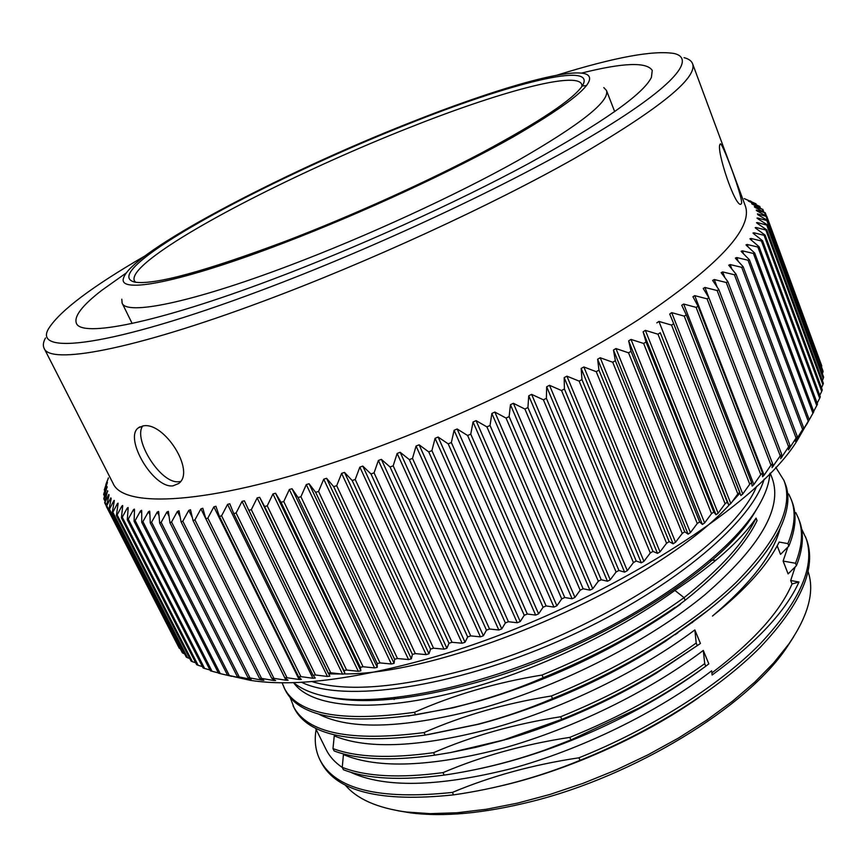 <?xml version="1.0" encoding="UTF-8"?>
<svg xmlns="http://www.w3.org/2000/svg" width="867" height="867" viewBox="0 0 867 867"><rect width="100%" height="100%" fill="white"/><g stroke="black" fill="none" stroke-linecap="round" stroke-linejoin="round"><path stroke-width="1.3" d="M397.899 810.743L410.795 812.91C443.72 817.104 483.58 813.398 530.355 801.812C634.145 776.388 746.541 707.212 786.358 648.05L793.522 637.028M808.098 571.678C814.828 591.283 808.423 615.375 788.883 643.943L773.819 662.767L754.951 681.971L732.528 701.186L706.898 720L678.536 738.023L648.007 754.821L615.938 770.048L583.036 783.345L549.992 794.443L517.545 803.124L486.344 809.258L457.028 812.758L430.119 813.647L406.059 811.989C377.069 807.936 356.781 798.93 345.185 784.96M779.921 529.217C772.811 554.999 750.323 583.935 712.468 616.058C745.566 589.668 767.794 565.002 779.151 542.059L787.908 543.62C794.876 526.388 795.982 511.649 791.213 499.403L788.721 494.038L787.453 493.822M427.886 734.663L478.931 724.162L491.134 720.813C553.092 702.671 611.127 676.217 665.26 641.439L708.166 610.238M450.883 752.491L508.138 738.933C559.692 723.446 608.948 701.609 655.918 673.431L700.417 643.466L694.846 629.919C640.572 670.679 563.843 708.22 494.331 727.771C421.665 747.181 368.302 749.901 334.25 735.899L332.982 748.589C356.489 757.39 390.02 758.744 433.554 752.675L434.746 755.168L450.396 752.578L476.286 747.235L501.917 740.581L561.783 719.339L560.635 716.76C514.695 723.967 472.331 735.942 433.554 752.675M498.492 786.467C565.154 771.522 641.775 737.622 698.997 697.458M758.972 505.32L753.586 514.348C718.851 571.906 590.926 651.442 473.837 683.163C415.781 698.943 369.353 703.982 334.554 698.293L324.258 696.147M674.894 590.416L684.063 597.666C720.206 568.936 744.2 542.417 756.067 518.108C740.32 540.867 713.259 564.97 674.894 590.416C620.1 629.973 544.064 666.745 475.463 686.697C381.805 714.386 311.968 709.347 293.577 682.632M756.067 518.108L757.054 520.634C745.295 544.834 721.322 571.386 685.136 600.289L694.814 592.475M408.043 716.012L452.91 707.862L481.716 700.308C550.22 679.836 613.251 650.098 670.82 611.094L680.562 604.201M770.199 473.122L772.204 478.324C782.814 507.791 760.348 546.633 704.817 594.838C649.242 640.637 563.106 684.724 484.935 707.32C405.908 728.551 350.311 730.729 318.135 713.866M756.642 486.279C733.916 543.522 596.149 634.211 467.465 669.313C398.181 688.051 346.301 692.126 311.827 681.538M777.19 545.82L780.517 554.371L788.862 546.069C795.808 528.924 796.892 514.142 792.113 501.744M712.381 672.554C753.553 641.212 780.105 611.679 792.037 583.968L790.682 580.522L798.984 582.006C785.73 611.289 756.772 642.295 712.132 675.014L711.666 670.809C657.381 712.436 580.576 749.89 510.5 768.845C437.629 787.041 384.222 788.125 350.279 772.085M342.302 767.479C334.9 762.429 329.525 756.49 326.165 749.662L315.469 728.074M795.137 566.964L790.682 580.522M787.843 547.088L783.118 561.047L788.103 573.889L796.437 565.696L795.494 563.257C802.333 545.874 803.308 530.864 798.42 518.217L795.841 512.69L794.714 512.484M703.289 650.445C649.188 691.422 573.195 728.583 503.629 748.08C431.441 766.894 378.045 769.062 343.44 754.593L342.248 767.371C366.058 776.615 399.644 778.371 443.004 772.627L444.186 775.109C478.508 770.091 512.213 761.681 545.278 749.89L570.952 739.93L639.748 707.678C663.916 694.543 685.927 680.725 705.771 666.214L708.816 663.884L703.289 650.445L704.719 663.656L705.771 666.214M473.848 769.896C497.181 765.247 521.414 758.538 546.546 749.771C577.801 738.792 608.276 725.289 637.949 709.271C662.139 696.147 684.215 682.188 704.177 667.373M282.057 682.741L285.167 689.915C298.432 716.608 341.912 724.92 415.618 714.841L450.417 708.144C482.117 700.969 513.058 690.804 543.219 677.658L542.048 675.035C595.456 653.1 642.794 627.318 684.063 597.666L685.136 600.289L670.798 611.094M542.048 675.035C496.097 682.557 453.56 694.976 414.415 712.306L415.618 714.841M284.029 687.639C297.262 714.245 340.72 722.46 414.415 712.306M290.098 697.317L294.216 708.101C307.948 735.541 351.623 744.536 425.231 735.086L477.424 724.357C502.567 717.854 527.602 709.271 552.539 698.585L551.379 695.984C624.294 666.474 693.654 623.406 736.05 582.505C777.786 540.163 793.76 506.155 783.985 480.491L775.748 467.291M551.379 695.984C505.255 703.386 462.805 715.578 424.028 732.572L425.231 735.086M293.089 705.836C306.701 733.179 350.355 742.087 424.028 732.572M552.539 698.585C594.545 681.505 633.354 661.413 668.966 638.307C758.896 580.077 799.829 517.057 784.884 482.854L783.985 480.491M543.219 677.658C592.02 657.663 635.977 634.243 675.09 607.388M788.862 546.069L787.908 543.62M769.809 473.534C769.246 484.588 764.423 497.138 755.352 511.194C727.348 554.555 652.244 610.065 562.932 649.275C473.61 688.485 381.903 706.193 331.042 697.447C314.548 694.619 302.052 689.677 293.534 682.6M764.163 479.158C750.855 524.167 667.297 593.451 559.215 640.821C451.187 688.322 343.625 702.92 301.499 682.253M328.745 673.897L341.045 673.984M342.487 673.952C450.19 675.155 659.158 583.274 730.718 503.283M732.127 501.809L739.952 493.117M233.44 676.563L250.216 680.313C292.645 687.119 352.067 679.88 428.482 658.627C583.599 615.516 755.97 509.601 797.445 440.1L806.191 424.895M415.336 653.62L412.41 654.455L333.708 486.658L336.689 485.693L415.336 653.62L426.12 654.618L428.97 653.772L430.563 649.123L352.175 480.524L344.502 472.407L428.97 653.772M397.476 658.53L394.615 659.278L315.653 492.337L318.557 491.437L397.476 658.53L408.552 659.559L411.348 658.801L412.41 654.455M380.028 662.908L377.232 663.569L298.075 497.55L300.903 496.726L380.028 662.908L391.353 664.003L394.084 663.32L394.615 659.278M363.056 666.745L360.336 667.319L281.038 502.275L283.769 501.538L363.056 666.745L374.587 667.915L377.243 667.319L377.232 663.569M346.605 670.039L343.971 670.527L264.598 506.512L267.231 505.851L346.605 670.039L358.32 671.307L360.889 670.798L360.336 667.319M192.29 517.469L188.757 510.392L190.502 509.753L193.048 520.579L194.923 519.897L273.907 678.33L285.98 680.227L200.916 508.864L202.813 508.246L205.837 518.769L207.863 518.098L287.042 677.745L299.104 679.5L213.867 506.859L215.916 506.263L219.405 516.45L221.594 515.8L300.903 676.639L312.933 678.254L227.588 504.366L229.788 503.781L233.754 513.622L236.095 512.993L315.48 674.981L327.444 676.466L242.034 501.375L244.396 500.823L248.807 510.284L251.322 509.677L330.728 672.781L342.584 674.158L345.066 673.735L343.971 670.527M330.728 672.781L328.192 673.171L248.829 510.316M327.444 676.466L329.839 676.141L248.807 510.284M315.48 674.981L313.041 675.252L315.241 678.037L312.933 678.254M300.903 676.639L298.551 676.791L301.326 679.403L299.104 679.5M287.042 677.745L284.766 677.799L288.104 680.227L285.98 680.227M273.907 678.33L271.739 678.276L275.63 680.53L273.582 680.443L272.834 678.937M180.13 516.851L177.41 511.432L179.014 510.782L181.073 521.891L182.807 521.208L261.552 678.384L273.582 680.443M261.552 678.384L259.471 678.243L263.915 680.313L261.964 680.151L261.487 679.197M169.054 516.277L166.898 511.996L168.371 511.346L169.943 522.714L171.536 522.01L249.999 677.929L261.964 680.151M249.999 677.929L248.005 677.701L250.834 678.796M158.986 515.562L157.241 512.094L158.574 511.443L158.726 512.115L159.669 523.039L161.121 522.346L239.249 676.964L251.116 679.36M239.249 676.964L237.352 676.672L240.928 677.81M149.872 514.575L148.441 511.747L149.644 511.097L149.785 511.833L150.262 522.899L151.584 522.205L229.332 675.523L241.069 678.092M229.332 675.523L231.814 676.303M141.679 513.297L140.497 510.966L141.592 510.316L141.711 511.118L141.733 522.292L142.925 521.609L220.251 673.616L231.847 676.368M220.251 673.616L218.538 673.204L141.733 522.292M134.407 511.682L133.42 509.753L134.396 509.113L134.504 509.969L134.082 521.24L135.154 520.558L212.025 671.264L218.386 672.911M212.025 671.264L210.399 670.798L134.082 521.24M128.034 509.731L127.211 508.127L128.078 507.498L128.153 508.42L127.297 519.756L128.262 519.095L204.645 668.479L209.977 669.974M204.645 668.479L203.116 667.969L127.297 519.756M122.54 507.433L121.857 506.111L122.626 505.494L122.659 506.458L121.402 517.859L122.258 517.209L198.109 665.282L202.401 666.582M198.109 665.282L196.668 664.729L121.402 517.859M117.912 504.8L117.348 503.716L118.02 503.12L118.02 504.128L116.373 515.562L117.121 514.922L192.409 661.694L195.649 662.756M192.409 661.694L191.065 661.109L116.373 515.562M114.141 501.841L113.685 500.963L114.271 500.378L114.216 501.429L112.19 512.885L112.851 512.267L187.554 657.739L189.721 658.497M187.554 657.739L186.297 657.132L112.19 512.885M111.204 498.568L108.863 509.85L109.437 509.254L183.533 653.436L184.606 653.848M183.533 653.436L182.352 652.808L108.863 509.85M180.293 648.798L179.22 648.169M106.088 483.829L105.958 484.924M108.418 477.934L105.807 484.631M108.386 477.88L104.278 489.898L104.94 490.256M107.454 482.572L104.506 489.411M107.378 482.41L103.65 494.461L103.932 493.952L104.679 495.404M107.237 486.972L103.932 493.952M107.096 486.701L103.769 498.753L104.116 498.222L105.21 500.346M107.779 491.123L104.116 498.222M107.573 490.722L104.669 502.762L105.091 502.21L106.565 505.082M108.809 494.45L105.091 502.21M110.846 497.864L106.359 506.469L109.079 495.014M113.685 500.963L109.437 509.254M117.348 503.716L112.851 512.267M121.857 506.111L117.121 514.922M127.211 508.127L122.258 517.209M133.42 509.753L128.262 519.095M140.497 510.966L135.154 520.558M148.441 511.747L142.925 521.609M157.241 512.094L151.584 522.205M166.898 511.996L161.121 522.346M177.41 511.432L171.536 522.01M188.757 510.392L182.807 521.208M200.916 508.864L194.923 519.897M213.867 506.859L207.863 518.098M227.588 504.366L221.594 515.8M242.034 501.375L236.095 512.993M342.584 674.158L257.174 497.896L251.322 509.677M257.174 497.896L259.656 497.3L345.066 673.735M264.598 506.512L259.656 497.3M358.32 671.307L272.964 493.93L267.231 505.851M272.964 493.93L275.554 493.258L360.889 670.798M281.038 502.275L275.554 493.258M374.587 667.915L289.35 489.487L283.769 501.538M289.35 489.487L292.038 488.728L377.243 667.319M298.075 497.55L292.038 488.728M391.353 664.003L306.3 484.577L300.903 496.726M306.3 484.577L309.064 483.743L394.084 663.32M315.653 492.337L309.064 483.743M408.552 659.559L323.738 479.202L318.557 491.437M323.738 479.202L326.577 478.291L411.348 658.801M333.708 486.658L326.577 478.291M426.12 654.618L341.609 473.382L336.689 485.693M44.119 348.328L113.057 483.331C123.266 508.474 207.549 504.919 336.97 461.482C440.382 427.019 559.941 370.48 639.044 319.284C718.017 266.093 753.434 228.27 745.284 205.804L692.57 63.681C697.794 78.03 658.573 109.535 574.897 158.206C491.307 205.512 367.348 262.549 262.419 301.553C131.025 350.604 49.755 364.769 44.119 348.328C42.776 345.586 43.22 342.129 45.474 337.967M767.533 220.391L766.06 216.36L766.807 216.403L821.775 365.917L821.526 367.077M766.807 220.532L767.631 220.521L823.108 371.347L822.772 372.626L766.807 220.532L757.834 218.05L758.181 218.961M822.349 373.655L822.772 372.626M766.742 225.073L767.642 225.019L823.639 377.167L823.238 378.489L766.742 225.073L757.411 222.591L757.834 223.729M822.339 380.57L823.238 378.489M765.843 230.004L766.807 229.896L823.368 383.355L822.891 384.72L765.843 230.004L756.154 227.522L756.674 228.899M821.482 387.798L822.891 384.72M764.076 235.315L765.127 235.141L822.274 389.912L821.71 391.331L764.076 235.315L754.052 232.811L754.669 234.48M819.759 395.352L821.71 391.331M761.421 240.993L762.559 240.755L820.312 396.837L819.673 398.289L761.421 240.993L751.071 238.468L751.819 240.484M817.158 403.209L819.673 398.289M757.877 247.052L759.091 246.737L817.494 404.109L816.757 405.593L757.877 247.052L747.202 244.483L748.113 246.922M813.658 411.381L816.757 405.593M813.625 411.977L812.943 413.245L753.412 253.467L742.445 250.845L743.55 253.793M809.182 419.65L808.239 421.199L748.026 260.23L749.413 259.753L809.182 419.65L806.277 425.112L812.943 413.245M803.666 427.886L802.614 429.468L741.708 267.339L743.182 266.754L803.666 427.886L801.227 433.088L808.239 421.199M797.239 436.426L796.079 438.019L734.447 274.763L736.007 274.091L797.25 436.426L795.288 441.346L802.614 429.468M789.902 445.226L788.623 446.83L726.253 282.501L727.912 281.721L789.913 445.226L788.439 449.875L796.079 438.019M781.666 454.265L780.246 455.879L717.128 290.532L718.873 289.632L781.666 454.265L780.69 458.632L788.623 446.83M708.968 297.988L772.54 463.628L772.063 467.606L780.246 455.879M708.924 297.847L772.519 463.52L770.969 465.145L707.071 298.833L694.749 295.636L764.109 475.203L770.969 465.145M698.076 306.289L762.505 473.046L762.537 476.763L764.109 475.203M698.087 306.333L762.472 472.959L760.793 474.596L696.114 307.373L683.662 304.035L753.856 484.534L760.793 474.596M686.317 314.873L751.581 482.583L752.144 486.084L753.856 484.534M751.581 482.572L749.749 484.198L684.258 316.141L671.719 312.64L742.759 494.006L749.749 484.198M673.692 323.684L740.895 495.534L742.759 494.006M739.822 492.315L737.839 493.93L671.546 325.092L658.931 321.429L730.827 503.575L737.839 493.93M727.218 502.145L725.094 503.749L657.999 334.218L660.253 332.722L727.218 502.145L728.844 505.114L730.827 503.575M713.812 512.018L711.558 513.632L643.639 343.473L646.023 341.956L713.812 512.018L716.001 514.77L718.114 513.221L725.094 503.749M699.636 521.912L697.274 523.527L628.532 352.815L631.035 351.298L699.636 521.912L702.4 524.459L704.633 522.909L711.558 513.632M684.746 531.807L682.264 533.411L612.72 362.233L615.332 360.705L684.746 531.807L688.084 534.148L690.425 532.598L697.274 523.527M669.172 541.647L666.582 543.241L596.236 371.683L598.956 370.144L669.172 541.647L673.095 543.793L675.545 542.254L682.264 533.411M652.981 551.401L650.293 552.973L579.145 381.122L581.963 379.594L652.981 551.401L657.489 553.374L660.025 551.846L666.582 543.241M636.215 561.025L633.441 562.575L561.523 390.518L564.417 388.99L636.215 561.025L641.309 562.824L643.932 561.317L650.293 552.973M618.94 570.486L616.09 572.003L543.414 399.828L546.383 398.321L618.94 570.486L624.608 572.133L627.318 570.649L633.441 562.575M601.232 579.741L598.317 581.226L524.893 409.029L527.927 407.533L601.232 579.741L607.464 581.248L610.238 579.806L616.09 572.003M583.133 588.769L580.164 590.21L506.046 418.057L509.124 416.604L583.133 588.769L589.928 590.134L592.768 588.726L598.317 581.226M564.742 597.504L561.729 598.902L486.918 426.9L490.05 425.48L564.742 597.504L572.079 598.772L574.951 597.406L580.164 590.21M546.102 605.935L543.056 607.268L467.616 435.516L470.759 434.129L546.102 605.935L553.97 607.106L556.885 605.784L561.729 598.902M527.309 614.02L524.242 615.299L448.196 443.861L451.36 442.528L527.309 614.02L535.676 615.104L538.613 613.847L543.056 607.268M508.43 621.726L505.363 622.939L428.753 451.913L431.907 450.623L508.43 621.726L517.274 622.744L520.222 621.552L524.242 615.299M489.541 629.019L486.474 630.168L409.343 459.629L412.497 458.394L489.541 629.019L498.828 630.006L501.787 628.868L505.363 622.939M470.716 635.879L467.66 636.952L390.063 466.988L393.185 465.817L470.716 635.879L480.426 636.844L483.374 635.771L486.474 630.168M452.021 642.284L448.998 643.281L370.978 473.967L374.067 472.851L452.021 642.284L462.122 643.238L465.048 642.241L467.66 636.952M352.175 480.524L355.21 479.484L433.543 648.202L444.002 649.166L446.895 648.245L448.998 643.281M433.543 648.202L430.563 649.123M341.609 473.382L344.502 472.407M444.002 649.166L359.848 467.129L355.21 479.484M359.848 467.129L362.796 466.088L446.895 648.245M370.978 473.967L362.796 466.088M462.122 643.238L378.38 460.475L374.067 472.851M378.38 460.475L381.372 459.38L465.048 642.241M390.063 466.988L381.372 459.38M480.426 636.844L397.151 453.441L393.185 465.817M397.151 453.441L400.175 452.281L483.374 635.771M409.343 459.629L400.175 452.281M498.828 630.006L416.073 446.039L412.497 458.394M416.073 446.039L419.119 444.825L501.787 628.868M428.753 451.913L419.119 444.825M517.274 622.744L435.082 438.312L431.907 450.623M435.082 438.312L438.138 437.055L520.222 621.552M448.196 443.861L438.138 437.055M535.676 615.104L454.102 430.292L451.36 442.528M454.102 430.292L457.147 428.981L538.613 613.847M467.616 435.516L457.147 428.981M553.97 607.106L473.046 421.991L470.759 434.129M473.046 421.991L476.081 420.636L556.885 605.784M486.918 426.9L476.081 420.636M572.079 598.772L491.86 413.451L490.05 425.48M491.86 413.451L494.851 412.063L574.951 597.406M506.046 418.057L494.851 412.063M589.928 590.134L510.446 404.716L509.124 416.604M510.446 404.716L513.394 403.296L592.768 588.726M524.893 409.029L513.394 403.296M607.464 581.248L528.74 395.807L527.927 407.533M528.74 395.807L531.634 394.366L610.238 579.806M543.414 399.828L531.634 394.366M624.608 572.133L546.676 386.769L546.383 398.321M546.676 386.769L549.505 385.306L627.318 570.649M561.523 390.518L549.505 385.306M641.309 562.824L564.179 377.633L564.417 388.99M564.179 377.633L566.931 376.17L643.932 561.317M579.145 381.122L566.931 376.17M657.489 553.374L581.183 368.442L581.963 379.594M581.183 368.442L583.859 366.969L660.025 551.846M596.236 371.683L583.859 366.969M673.095 543.793L597.634 359.231L598.956 370.144M597.634 359.231L600.213 357.757L675.545 542.254M612.72 362.233L600.213 357.757M688.084 534.148L613.478 350.03L615.332 360.705M613.478 350.03L615.949 348.556L690.425 532.598M628.532 352.815L615.949 348.556M702.4 524.459L628.651 340.872L631.035 351.298M628.651 340.872L631.013 339.42L704.633 522.909M643.639 343.473L631.013 339.42M716.001 514.77L643.108 331.801L646.023 341.956M643.108 331.801L645.362 330.36L718.114 513.221M657.999 334.218L645.362 330.36M728.844 505.114L660.253 332.722M656.818 322.849L658.931 321.429M671.546 325.092L673.692 323.694L669.725 314.038L671.719 312.64M684.258 316.141L686.306 314.873L681.744 305.26L683.662 304.035M696.114 307.373L698.065 306.235L692.928 296.731L694.749 295.636M707.071 298.833L708.913 297.815L703.224 288.44L704.969 287.465L773.505 466.034M717.128 290.532L704.969 287.465M718.873 289.632L712.631 280.409L714.278 279.553L717.085 286.89M726.253 282.501L714.278 279.553M727.912 281.721L721.138 272.661L722.699 271.924L724.823 277.538M734.447 274.763L722.699 271.924M736.007 274.091L728.724 265.215L730.187 264.576L731.867 269.03M741.708 267.339L730.187 264.576M743.182 266.754L735.78 258.659L735.389 258.084L736.777 257.553L738.131 261.151M748.026 260.23L736.777 257.553M749.413 259.753L741.599 251.896L741.144 251.289L742.445 250.845M753.412 253.467L754.713 253.066L746.509 245.48L745.999 244.841L747.202 244.483M759.091 246.737L750.508 239.411L749.944 238.75L751.071 238.468M762.559 240.755L753.629 233.689L753 233.017L754.052 232.811M765.127 235.141L755.872 228.346L755.19 227.663L756.154 227.522M766.807 229.896L757.27 223.361L756.523 222.678L757.411 222.591M767.642 225.019L757.823 218.744L757.01 218.072L757.834 218.05M767.631 220.521L757.725 214.604M766.06 216.36L757.455 213.867M766.807 216.403L756.49 210.638M765.615 215.601L764.51 212.588L756.284 210.074M764.51 212.588L754.507 207.061M763.025 211.407L762.201 209.196L754.355 206.649M762.201 209.196L751.797 203.875M759.72 207.69L759.167 206.173L751.689 203.593M759.167 206.173L748.384 201.079M755.731 204.406L755.406 203.539L748.319 200.916M755.406 203.539L744.287 198.651M751.093 201.567L744.265 198.597M750.985 201.274L750.193 200.938M718.949 289.936L781.611 454.232M106.847 505.894L108.83 509.753M684.03 57.666C688.615 58.826 691.465 60.831 692.57 63.681M719.848 144.583L720.434 143.803C722.764 143.499 742.401 196.007 741.621 203.214L740.83 204.309C734.858 206.53 716.576 151.281 719.848 144.583M143.001 425.946C163.928 421.134 196.126 471.377 178.624 483.537L172.934 485.867C153.069 488.511 123.905 438.03 138.265 427.908L143.001 425.946M556.809 75.201C614.465 57.265 653.642 50.037 674.32 53.537C696.884 58.934 672.597 88.011 591.131 136.347C509.991 184.498 374.891 247.886 261.238 290.369C109.112 347.526 30.919 355.838 49.007 328.029C60.43 310.44 92.26 286.489 144.496 256.199M126.235 272.953L101.656 290.423C82.246 305.433 73.825 316.368 76.383 323.239C81.184 337.631 154.976 323.705 271.978 279.575C356.944 247.637 455.879 202.835 528.632 163.538C602.337 122.919 643.271 94.2 651.41 77.391L652.255 70.444C646.771 61.763 623.189 62.652 581.508 73.099M582.386 85.952L586.515 85.605M603.811 87.6L606.488 90.482C609.934 101.222 580.543 124.49 518.314 160.287C456.562 194.956 366.568 236.42 289.079 265.66C190.361 303.071 126.235 315.566 122.117 303.103L121.803 299.18M408.812 123.147C494.32 89.073 572.014 66.347 587.176 74.627C597.84 81.314 573.304 102.003 513.567 136.715C453.94 170.463 362.287 212.957 283.737 242.998C179.892 282.88 117.717 294.26 123.515 278.166C130.624 252.232 280.941 173.487 408.812 123.147M146.49 256.404C127.839 270.872 123.981 279.467 134.927 282.154C154.489 285.135 204.71 271.479 285.601 241.21C350.593 216.327 425.339 182.601 481.889 152.744C539.48 121.835 572.914 99.597 582.201 86.028L582.396 85.735C597.992 60.603 508.842 83.709 407.728 124.187C306.214 164.362 191.141 221.627 146.49 256.404M581.985 86.364L581.724 84.283C576.208 70.726 496.856 92.769 408.335 128.023C308.24 167.548 194.804 224.141 151.194 258.507C138.167 268.737 132.543 276.129 134.309 280.68L135.675 282.274M142.687 425.99C132.835 439.341 160.807 484.512 179.057 481.694L180.499 481.467M316.13 729.396C314.212 740.494 315.458 750.594 319.869 759.676L320.974 761.887C336.049 791.582 380.245 802.571 453.549 794.876C496.932 788.677 539.101 777.168 580.045 760.348C651.041 731.932 718.667 689.232 760.337 647.205C801.552 603.486 816.909 567.462 806.429 539.133L801.617 528.903M580.045 760.348L578.907 757.801C533.238 764.64 491.069 776.171 452.39 792.416L453.549 794.876M319.869 759.676C334.911 789.284 379.085 800.187 452.39 792.416M712.132 675.014L711.666 670.809M578.907 757.801C649.979 729.407 718.526 686.122 760.11 643.91C800.945 600.224 816.085 564.525 805.541 536.825M798.984 582.006L792.037 583.968M783.118 561.068L795.494 563.257M796.437 565.696C803.265 548.291 804.218 533.238 799.309 520.547L798.973 519.712M560.635 716.76C610.823 696.385 656.026 671.806 696.212 643.032L694.846 629.919M561.783 719.339C595.716 705.662 628.076 689.547 658.877 670.982L697.274 645.622L696.212 643.032M700.417 643.466L697.274 645.622M332.982 748.589L334.142 750.941C357.648 759.785 391.18 761.193 434.746 755.168M342.248 767.371L343.397 769.701C367.055 778.989 400.652 780.788 444.186 775.109M570.952 739.93L569.803 737.373C523.993 744.395 481.727 756.143 443.004 772.627M569.803 737.373C620.078 716.976 665.043 692.408 704.719 663.656M796.144 439.233L796.361 439.807M789.263 447.35L789.631 448.315M781.416 455.522L782.012 457.061M233.754 513.622L313.041 675.252L233.819 513.752M298.541 676.726L219.535 516.656M284.777 677.723L205.999 519.03M691.021 623.189L692.484 622.484M675.848 607.583L674.613 607.789M676.661 633.81L675.772 634.005M677.701 633.094L677.896 632.368M675.913 633.712L675.339 634.72M504.106 740.115L504.778 739.746M786.358 648.05L788.872 643.943M410.795 812.91L406.114 811.989M684.052 597.666L685.136 600.289M477.424 724.357L478.931 724.162M668.88 638.361L665.249 641.428M450.417 708.144L452.91 707.851M791.213 499.403L792.113 501.755M753.586 514.348L755.352 511.194M334.554 698.293L331.042 697.447M250.216 680.313L239.043 677.658M797.445 440.1L802.593 430.877M755.926 203.702L756.273 204.655M759.73 206.313L760.348 207.993M762.83 209.305L763.74 211.786M765.203 212.664L766.461 216.089M754.713 253.066L813.788 411.717M686.35 315.024L751.548 482.551M673.746 323.9L739.768 492.283M219.405 516.45L298.551 676.791M205.837 518.769L284.766 677.799M193.048 520.579L271.739 678.276M181.073 521.891L259.471 678.243M169.943 522.714L248.005 677.701M159.669 523.039L237.352 676.672M150.262 522.899L227.522 675.165M106.359 506.469L179.231 648.169M104.669 502.762L106.359 506.046M103.769 498.753L104.994 501.137M103.65 494.461L104.474 496.076M104.278 489.898L104.755 490.83M614.692 111.648L606.488 90.482M132.142 323.478L122.117 303.103M139.912 426.857L138.276 427.897M799.309 520.579L798.42 518.249M507 739.085L508.138 738.933M658.757 671.058L655.918 673.431M545.278 749.89L546.546 749.771M639.662 707.721L637.949 709.271M710.138 560.255L716.023 560.169M395.569 697.632L394.117 699.506"/></g></svg>
